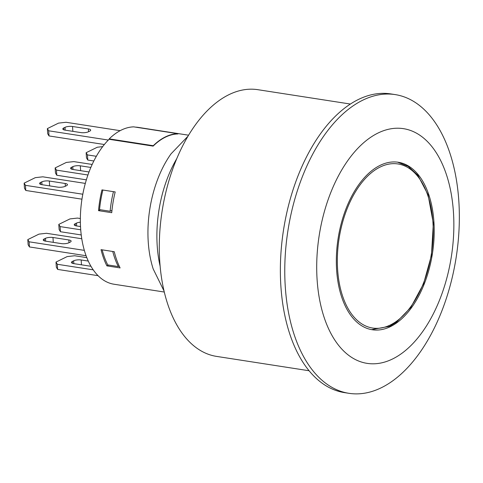 <?xml version="1.0" encoding="UTF-8"?>
<svg xmlns="http://www.w3.org/2000/svg" width="483" height="483" viewBox="0 0 483 483"><rect width="100%" height="100%" fill="white"/><g stroke="black" fill="none" stroke-linecap="round" stroke-linejoin="round"><path stroke-width="0.72" d="M390.481 326.605A84.748 47.757 -81.2 0 1 372.284 329.75A84.748 47.757 -81.2 0 1 338.082 238.687A84.748 47.757 -81.2 0 1 398.258 162.258A84.748 47.757 -81.2 0 1 434.06 237.576A84.748 47.757 -81.2 0 1 390.481 326.605M153.292 145.975L153.274 145.709A79.617 44.865 -81.2 0 1 177.762 133.688L177.943 133.954A79.345 44.714 98.8 0 0 177.78 133.954A79.345 44.714 98.8 0 0 153.292 145.975A79.345 44.714 98.8 0 0 153.141 146.12L109.08 139.291A79.345 44.714 -81.2 0 0 80.419 224.396A79.345 44.714 -81.2 0 0 114.012 284.233L164.274 292.028M135.494 127.132A79.345 44.714 -81.2 0 1 138.331 127.409L188.593 135.204M101.044 249.663L114.26 251.715A79.345 44.714 98.8 0 0 120.104 267.92L106.882 265.867A79.345 44.714 -81.2 0 1 101.044 249.663M101.967 189.885L115.189 191.938A79.345 44.714 98.8 0 0 111.736 212.701L98.52 210.648A79.345 44.714 -81.2 0 1 101.967 189.885M49.628 185.877L49.314 181.028A5.398 1.636 -3.7 0 0 41.804 181.862L41.991 184.693M40.693 184.403L40.566 182.471L41.804 181.862M40.566 182.471A5.398 1.636 -3.7 0 0 39.588 183.504A5.398 1.636 -3.7 0 0 41.876 184.675L57.737 187.138A5.398 1.636 -3.7 0 0 65.241 186.299L66.485 185.689A5.398 1.636 -3.7 0 0 67.463 184.657A5.398 1.636 -3.7 0 0 65.175 183.486L65.356 186.245M49.314 181.028L65.175 183.486M71.689 169.189L71.569 167.263A5.398 1.636 -3.7 0 0 70.584 168.289A5.398 1.636 -3.7 0 0 72.873 169.467L88.733 171.924A5.398 1.636 -3.7 0 0 89.035 171.966M80.625 170.668L80.311 165.814A5.398 1.636 -3.7 0 0 72.806 166.653L72.987 169.485M71.569 167.263L72.806 166.653M80.311 165.814L90.846 167.45M63.913 129.867L63.786 127.935A5.398 1.636 -3.7 0 0 62.808 128.967A5.398 1.636 -3.7 0 0 65.096 130.144L80.957 132.602A5.398 1.636 -3.7 0 0 88.461 131.762L89.705 131.153A5.398 1.636 -3.7 0 0 90.683 130.126A5.398 1.636 -3.7 0 0 88.395 128.949L88.576 131.708M72.848 131.346L72.535 126.492L88.395 128.949M72.535 126.492A5.398 1.636 -3.7 0 0 65.03 127.331L65.211 130.162M63.786 127.935L65.03 127.331M81.482 264.823L81.168 259.969A5.398 1.636 -3.7 0 0 73.657 260.808L73.845 263.64M81.168 259.969L88.262 261.068M72.547 263.344L72.42 261.412A5.398 1.636 -3.7 0 0 71.442 262.444A5.398 1.636 -3.7 0 0 73.724 263.621L89.59 266.079A5.398 1.636 -3.7 0 0 90.919 266.205M72.42 261.412L73.657 260.808M44.345 240.872L44.219 238.946A5.398 1.636 -3.7 0 0 43.241 239.973A5.398 1.636 -3.7 0 0 45.523 241.15L61.389 243.607A5.398 1.636 -3.7 0 0 68.894 242.768L70.132 242.164A5.398 1.636 -3.7 0 0 71.116 241.132A5.398 1.636 -3.7 0 0 68.828 239.954L69.009 242.714M44.219 238.946L45.456 238.336L45.643 241.168M53.281 242.351L52.967 237.497A5.398 1.636 -3.7 0 0 45.456 238.336M52.967 237.497L68.828 239.954M75.342 225.658L75.215 223.732A5.398 1.636 -3.7 0 0 74.237 224.764A5.398 1.636 -3.7 0 0 76.525 225.935L80.51 226.551M75.215 223.732L76.459 223.122L76.64 225.953M80.365 222.204A5.398 1.636 -3.7 0 0 76.459 223.122M87.785 160.042L86.481 157.838L86.149 152.706L87.453 154.91L87.785 160.042L93.835 160.984M102.68 146.627L97.306 147.23L86.149 152.706M92.168 164.449L73.814 161.606L66.31 162.439L55.147 167.915L56.457 170.125L56.789 175.257L55.479 173.053L55.147 167.915M85.316 183.407L42.818 176.814L35.307 177.653L24.15 183.129L25.454 185.333L25.786 190.465L24.482 188.261L24.15 183.129M96.346 156.287L87.453 154.91M86.354 179.839L56.789 175.257M81.953 199.177L25.786 190.465M82.804 194.226L25.454 185.333M87.93 175.003L56.457 170.125M109.236 139.315L109.212 138.875A79.617 44.865 -81.2 0 1 133.7 126.854L177.762 133.688M49.012 135.934L47.702 133.731L47.37 128.593L48.68 130.796L49.012 135.934L104.346 144.514M120.158 130.676L66.038 122.277L58.534 123.117L47.37 128.593M56.004 262.07L57.308 264.273L57.64 269.411L56.336 267.208L56.004 262.07L67.161 256.594L74.672 255.755L86.801 257.638M98.067 275.678L57.64 269.411M108.325 140.052L48.68 130.796M93.231 269.846L57.308 264.273M80.353 218.521L77.467 218.075L69.963 218.914L58.799 224.39L60.109 226.593L60.441 231.725L59.131 229.522L58.799 224.39M81.772 238.759L46.471 233.289L38.96 234.122L27.803 239.598L29.107 241.808L29.439 246.94L28.135 244.736L27.803 239.598M81.235 234.949L60.441 231.725M80.721 229.787L60.109 226.593M86.071 255.724L29.439 246.94M84.332 250.369L29.107 241.808M119.229 266.109L118.323 266.556A77.727 43.802 -81.2 0 1 112.744 251.48M102.167 249.838A77.727 43.802 -81.2 0 0 107.745 264.913L118.323 266.556M102.879 190.03A77.727 43.802 -81.2 0 0 99.534 209.622L110.112 211.258A77.727 43.802 -81.2 0 1 113.457 191.666M111.971 210.346L110.112 211.258M108.566 265.04L106.882 265.867M109.212 138.875L153.274 145.709M100.355 209.749L98.52 210.648M188.032 136.146L171.06 153.817A87.447 49.278 98.8 0 0 153.202 268.977L164.021 290.965M350.423 104.044L257.898 89.693A134.944 76.042 98.8 0 0 162.071 211.391A134.944 76.042 98.8 0 0 216.535 356.394L309.066 370.745M395.215 94.602L390.807 93.919A151.137 85.171 98.8 0 0 283.485 230.216A151.137 85.171 98.8 0 0 344.482 392.625L348.889 393.307A151.137 85.171 98.8 0 0 458.85 201.363A151.137 85.171 98.8 0 0 395.215 94.602A151.137 85.171 98.8 0 0 287.886 230.904A151.137 85.171 98.8 0 0 348.889 393.307M453.471 212.538A118.752 66.92 98.8 0 0 344.85 164.926A118.752 66.92 98.8 0 0 357.498 360.547A118.752 66.92 98.8 0 0 453.471 212.538M390.379 324.962A83.016 46.785 -81.2 0 1 341.433 226.787A83.016 46.785 -81.2 0 1 424.008 186.263A83.016 46.785 -81.2 0 1 390.379 324.962M176.796 158.581A94.463 53.233 98.8 0 0 160.114 266.175M371.59 329.629L389.727 326.291L396.621 322.076L410.737 307.532L423.549 283.841L431.446 255.392L433.336 223.454L428.071 194.782L417.886 175.305L408.207 166.394L397.563 162.161"/></g></svg>
